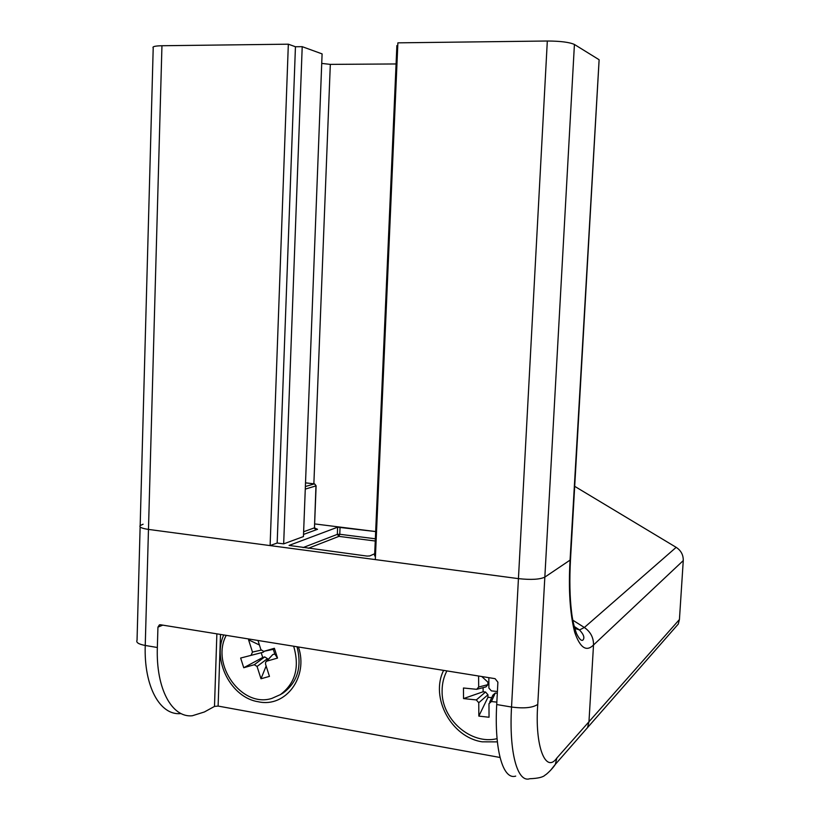 <?xml version="1.0" encoding="UTF-8"?>
<svg xmlns="http://www.w3.org/2000/svg" width="820" height="820" viewBox="0 0 820 820"><rect width="100%" height="100%" fill="white"/><g stroke="black" fill="none" stroke-linecap="round" stroke-linejoin="round"><path stroke-width="1.23" d="M673.743 629.227L678.284 624.051L679.431 619.51L683.265 560.583C683.378 554.945 681.02 550.528 676.172 547.34L574.687 486.332M581.769 734.187L587.53 727.617L588.965 721.743L593.516 644.991C593.629 637.632 590.574 631.8 584.352 627.495L572.842 620.207L584.352 627.495L579.504 629.955L574.748 628.386M678.284 624.051L587.53 727.617L588.965 721.743L593.516 644.991C586.361 652.125 580.099 647.872 574.697 632.251C569.941 613.565 568.393 589.518 570.064 560.111L570.566 558.328L570.064 560.111L544.839 577.116L570.064 560.111L599.051 60.875M550.343 770.615L555.324 764.373C552.885 768.494 546.058 774.9 545.228 774.972C543.26 777.165 538.104 778.416 529.761 778.733C517.481 783.008 508.902 752.555 511.536 707.035C524.031 708.685 532.764 707.793 537.766 704.38L574.42 44.465C569.521 42.24 560.48 41.082 547.319 41.01L397.884 42.845L375.304 559.588L518.435 578.633C531.053 579.986 539.857 579.484 544.839 577.116C539.857 579.484 531.053 579.986 518.435 578.633L511.536 707.035L496.715 704.544L497.894 682.199L495.095 678.673L160.453 624.758L159.418 624.85L157.942 627.146L157.348 647.503C155.861 688.769 171.974 717.91 192.269 715.768L204.364 711.985L214.491 706.42L218.12 706.082L500.015 757.475M375.457 556.001L374.607 555.888L396.88 45.582L397.761 45.572M314.613 523.908L375.673 531.555L337.625 527.188L289.06 545.423L367.042 556.083L369.707 555.95L374.699 553.746M277.17 543.024L283.669 543.875L303.441 536.567L322.096 53.894L302.211 46.668L295.446 46.75L288.332 44.188L270.108 545.597L277.17 543.024L295.446 46.75M157.348 647.503L145.242 645.463L148.471 529.412C141.778 528.428 139.01 527.147 140.169 525.579C139.01 527.147 141.778 528.428 148.471 529.412L270.108 545.597M143.1 524.216L140.169 525.579L153.207 47.898C152.089 46.617 155 45.899 161.95 45.735L288.332 44.188M321.727 63.417L330.316 64.38L396.08 63.96M574.42 44.465L598.723 59.491M313.865 483.8L330.316 64.38M283.669 543.875L302.211 46.668M443.62 670.37C429.967 697.482 451.226 737.262 482.17 741.823L497.371 741.874M223.716 634.947C212.011 660.592 231.209 697.851 258.484 701.797C285.698 707.844 308.709 676.992 298.429 646.98M161.95 45.735L148.471 529.412L518.435 578.633L547.319 41.01M496.715 704.544C494.142 749.89 503.06 780.291 515.708 776.109M683.265 560.583L593.516 644.991C593.639 637.652 590.584 631.82 584.352 627.495L676.172 547.34M303.625 531.749L314.296 527.885L317.545 529.3L314.665 528.695M497.063 738.656C470.977 745.226 441.447 719.253 442.103 691.055C442.082 683.757 443.681 677.043 446.9 670.903M488.843 677.658L488.894 688.082L491.364 690.881L497.402 691.506M489.714 702.074L492.861 695.155L495.27 693.023L491.405 701.541L496.848 702.125M491.405 701.541L488.976 703.693L489.038 717.244L478.839 716.116L478.757 702.74L476.317 699.942L485.532 692.008L483.123 691.762L483.103 687.652M478.613 676.008L478.675 687.027L476.697 689.323L463.464 688L463.536 698.578L476.317 699.942M481.77 676.52L487.89 682.137L488.863 682.24M478.675 687.027L487.9 684.649L485.942 686.904L477.373 689.149M485.532 692.008L487.951 694.765L478.757 702.74M491.713 697.676L487.961 697.277L487.951 694.765M497.309 693.238L495.27 693.023M487.9 684.649L487.89 682.137M463.536 698.578L483.123 691.762M487.961 697.277L478.839 716.116M293.652 646.211C299.802 667.183 295.364 683.326 280.348 694.643L271.871 698.394C241.715 708.224 210.453 664.446 226.228 635.346M297.024 646.755C302.139 666.926 297.486 682.353 283.084 693.033L281.127 694.181M240.649 658.04L263.22 652.228L240.649 658.04L243.745 667.736L254.313 664.712L264.716 656.902L267.443 658.634L257.07 666.476L260.996 678.765L269.452 676.387L265.516 664.067L265.649 662.109L266.797 661.145L277.529 658.081L274.392 648.282L263.671 651.377L273.275 649.317L274.782 654.011L272.773 654.585L266.797 661.145M251.207 654.985L252.478 652.074L261.119 650.116M250.448 639.251L248.562 639.805L252.478 652.074M263.671 651.377L260.903 649.635L257.982 640.471M257.07 666.476L254.313 664.712M243.745 667.736L262.718 657.476L261.231 652.802M264.368 651.244L263.22 652.228M267.802 659.751L267.443 658.634M266.315 661.371L272.773 654.585M264.716 656.902L262.718 657.476M259.427 644.991L248.562 639.805M260.996 678.765L266.141 665.994M273.275 649.317L274.392 648.282M274.782 654.011L277.529 658.081M679.431 619.51L556.852 758.039C545.659 774.059 534.568 746.077 537.766 704.38M303.523 534.445L317.545 529.3L315.885 529.084M140.128 526.911L137.042 640.256C135.874 642.48 138.6 644.212 145.242 645.463C143.777 686.586 160.115 715.675 180.656 713.595M214.491 706.42L216.869 633.839M162.79 625.127L157.942 627.146M587.53 727.617L555.324 764.373L556.852 758.039M303.021 547.606L337.327 534.363L337.625 527.188M340.064 527.096L339.767 534.271L337.327 534.363L338.906 536.372L308.299 548.303M375.263 541.015L338.906 536.372L339.767 534.271L375.355 538.791M220.498 634.424L218.12 706.082M314.47 527.66L315.956 485.901L305.276 489.099M315.946 485.614L314.736 483.974M317.125 529.279L314.47 527.783L316.12 485.819L314.419 483.861L305.511 482.857L314.357 483.882L305.378 486.537M599.123 59.788L570.484 559.763C569.398 579.812 569.767 597.216 571.56 611.986C572.37 619.438 574.02 626.634 576.532 633.563C579.074 638.759 581.144 640.984 582.753 640.225C584.937 638.032 583.85 634.608 579.504 629.955L574.215 626.429M316.1 529.146L317.104 529.279M280.348 694.643L283.084 693.033"/></g></svg>
